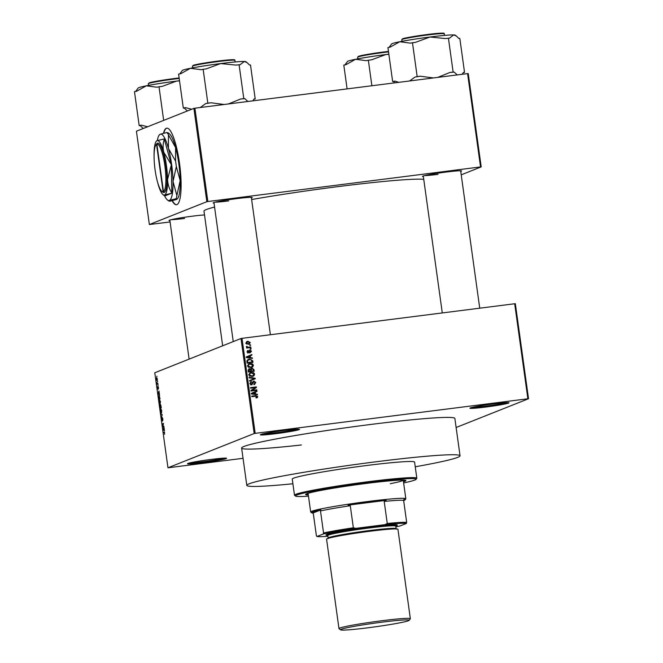 <?xml version="1.0" encoding="UTF-8"?>
<svg xmlns="http://www.w3.org/2000/svg" width="663" height="663" viewBox="0 0 663 663"><rect width="100%" height="100%" fill="white"/><g stroke="black" fill="none" stroke-linecap="round" stroke-linejoin="round"><path stroke-width="0.99" d="M485.415 407.09A19.724 1.053 -7.9 0 1 469.926 408.143A19.724 1.053 -7.9 0 1 493.479 403.891A19.724 1.053 -7.9 0 1 508.952 402.731A19.724 1.053 -7.9 0 1 485.415 407.09M472.006 407.422A18.871 1.011 172.1 0 0 485.473 406.179A18.871 1.011 172.1 0 0 506.756 402.598M203.011 462.633A19.724 1.053 -7.9 0 1 187.521 463.686A19.724 1.053 -7.9 0 1 211.074 459.426A19.724 1.053 -7.9 0 1 226.547 458.266A19.724 1.053 -7.9 0 1 203.011 462.633M189.601 462.965A18.871 1.011 172.1 0 0 203.069 461.713A18.871 1.011 172.1 0 0 224.351 458.141M275.916 433.668A19.724 1.053 -7.9 0 1 260.426 434.721A19.724 1.053 -7.9 0 1 283.971 430.461A19.724 1.053 -7.9 0 1 299.452 429.301A19.724 1.053 -7.9 0 1 275.916 433.668M262.507 434A18.871 1.011 172.1 0 0 275.974 432.748A18.871 1.011 172.1 0 0 297.248 429.176M172.073 200.732A38.595 8.229 -97.2 0 0 176.491 204.743A38.595 8.229 -97.2 0 0 179.516 163.322A38.595 8.229 -97.2 0 0 166.778 128.158A38.595 8.229 -97.2 0 0 163.471 133.296M166.943 128.15A38.595 8.229 -97.2 0 0 163.811 133.205M423.367 176.573A19.724 1.053 -7.9 0 1 422.488 176.325A19.724 1.053 -7.9 0 1 446.042 172.073A19.724 1.053 -7.9 0 1 461.514 170.905A19.724 1.053 -7.9 0 1 460.744 171.386M424.569 175.604A18.871 1.011 172.1 0 0 438.036 174.352M214.025 203.127A19.724 1.053 -7.9 0 1 213.154 202.878A19.724 1.053 -7.9 0 1 236.708 198.627A19.724 1.053 -7.9 0 1 252.18 197.458A19.724 1.053 -7.9 0 1 251.41 197.939M215.235 202.157A18.871 1.011 172.1 0 0 228.702 200.906M169.902 220.655A19.724 1.053 -7.9 0 1 169.032 220.406A19.724 1.053 -7.9 0 1 192.577 216.155A19.724 1.053 -7.9 0 1 204.511 214.936M171.112 219.685A18.871 1.011 172.1 0 0 184.579 218.442M301.375 444.972A107.646 5.768 -7.9 0 1 241.622 448.055A107.646 5.768 -7.9 0 1 370.236 424.519A107.646 5.768 -7.9 0 1 454.868 418.469L460.047 455.796A107.646 5.768 172.1 0 0 375.415 461.854A107.646 5.768 172.1 0 0 246.802 485.382A107.646 5.768 172.1 0 0 292.897 483.758M423.748 179.341A112.362 6.017 172.1 0 0 338.238 186.593A112.362 6.017 172.1 0 0 251.633 199.538M528.527 398.736L527.872 398.77L514.687 303.753L515.342 303.712L528.527 398.736L456.119 427.502M157.065 380.653L156.393 379.327L156.634 377.645L157.313 378.963L156.998 380.67M157.91 383.405L157.985 383.943L157.098 384.3L156.891 382.592L157.255 383.562L157.91 383.405M158.515 387.631L158.416 389.065L158.084 387.142L158.001 389.148L157.678 386.67L157.927 388.609L158.051 386.446L158.515 387.631L158.142 386.977M157.719 387.954L157.927 388.609M159.087 395.43L160.056 398.828L158.83 399.317L159.004 395.43M160.529 404.521L161.283 407.695L160.056 408.184L159.924 404.902L160.264 405.383L160.504 404.513M159.974 404.894L160.056 405.433M162.253 414.69L161.324 417.309L162.153 415.046L160.794 413.48L162.253 414.69M163.852 426.21L163.927 426.748L162.7 427.237L163.289 423.988L162.302 424.386L162.228 423.839L163.454 423.359L162.874 426.599L163.852 426.21M164.383 431.978L164.598 434.373L164.499 432.541L163.479 432.864L163.405 432.326L164.308 431.978M514.687 303.753L242.003 338.337L255.189 433.362L254.178 433.536L240.992 338.511L154.777 372.772L167.963 467.788L243.039 458.315M254.178 433.536L167.963 467.788M164.482 430.735L163.023 429.574L164.018 427.37L164.482 430.735M162.178 421.013L161.631 419.613L161.772 417.839L162.203 420.259L162.286 417.475L162.874 419.016L162.708 420.972L162.36 418.013L162.145 421.022M161.374 412.875L160.438 411.043L160.778 408.715L161.697 410.546L161.291 412.892M160.139 403.999L159.203 402.176L159.551 399.847L160.463 401.679L160.056 404.024M159.427 394.328L159.51 394.899L158.051 393.739L158.963 390.963L159.427 394.328M158.126 384.946L158.026 385.559L158.126 384.946M157.612 381.242L157.512 381.855L157.612 381.242M156.907 376.153L156.808 376.766L156.907 376.153M250.515 344.793L250.589 345.332L249.752 345.44L249.678 344.901L250.515 344.793L249.86 345.423M251.028 348.498L251.103 349.036L250.266 349.144L250.191 348.605L251.028 348.498L250.374 349.128M252.33 357.879L252.404 358.443L246.354 357.539L246.28 356.976L251.857 354.514L251.94 355.078L250.266 355.766L250.523 357.63L252.33 357.879L251.65 358.335M252.727 366.888L250.805 367.675L247.448 365.976L248.99 363.805L252.321 363.788L253.423 365.222L252.727 366.888L251.468 367.542M253.954 375.755L252.031 376.543L248.683 374.844L250.216 372.672L253.548 372.656L254.65 374.089L253.954 375.755L252.702 376.41M253.962 384.068L255.139 382.601L253.995 381.631L251.683 384.747L249.868 383.413L251.385 381.573L250.548 383.313L251.625 384.209L252.636 382.087L253.904 381.092L255.827 382.559L254.111 384.598L254.368 383.952L253.672 384.225M254.733 384.441L254.111 384.598M253.995 381.631L253.034 381.979M252.122 384.639L251.683 384.747M250.854 381.714L251.385 381.573L250.821 382.344M251.534 382.103L250.473 382.485M250.39 384.424L252.197 383.96M253.448 381.208L254.501 381.681M257.377 394.286L257.459 394.85L251.41 393.946L251.335 393.374L256.913 390.913L256.987 391.477L255.313 392.173L255.578 394.037L257.377 394.286L256.705 394.734M527.872 398.77L255.189 433.362M251.741 396.317L254.965 395.902L257.078 396.88L256.78 397.775L257.484 397.502L256.125 397.999L255.976 397.469L257.095 396.665L256.573 396.134L251.791 396.665L251.716 396.126L255.661 395.629L257.774 396.598L256.995 397.792M255.976 397.469L257.095 396.665M256.747 389.761L256.83 390.3L251.004 391.037L250.929 390.457L255.28 387.59L250.614 388.186L250.539 387.64L256.357 386.902L256.432 387.482L252.089 390.35L256.747 389.761L256.1 390.391M255.156 378.241L255.222 378.772L249.628 381.109L249.553 380.545L254.517 378.623L249.172 377.852L249.097 377.28L255.156 378.241L254.468 378.614M253.954 369.573L254.186 371.247L248.36 371.984L248.128 370.31L249.387 368.636L250.689 369.067L252.015 368.147L253.954 369.573L253.291 369.838M248.965 368.744L249.984 369.349M251.459 368.288L252.744 368.761M252.736 360.796L252.951 362.379L247.133 363.117L246.909 360.738L248.26 359.429L249.503 359.131L252.736 360.796L252.073 361.053M250.15 352.136L250.863 351.216L250.108 350.578L248.468 352.824L247.092 351.763L248.128 350.354L247.697 351.663L248.31 352.293L249.926 350.047L251.476 351.183L250.299 352.666L250.365 352.07L249.661 352.351M250.108 350.578L249.039 351.042L247.771 353.106M248.277 350.884L247.407 351.216M247.581 351.166L246.992 351.945L247.606 352.575L248.633 352.078M249.512 350.147L250.291 350.57M250.813 346.956L250.887 347.495L246.653 348.034L246.578 347.487L247.258 347.404L246.412 346.857L246.57 346.318L247.738 347.238L250.813 346.956L250.158 347.586M250.274 342.506L249.213 344.064L248.285 344.288L245.89 343.069L246.968 341.495L247.829 341.288L250.274 342.506L249.669 342.746M467.589 73.61L468.244 73.576L481.197 166.894L480.542 166.927L467.589 73.61L194.905 108.202L207.851 201.519L206.848 201.693L193.894 108.376L136.421 131.208L149.366 224.533L170.084 221.956M206.848 201.693L149.366 224.533M481.197 166.894L461.224 174.833M480.542 166.927L207.851 201.519M214.572 207.063A112.362 6.017 172.1 0 0 203.98 211.157L222.669 345.796M193.894 108.376L194.905 108.202M240.992 338.511L242.003 338.337M257.087 396.88L257.774 396.598M256.216 391.22L256.291 391.758L256.987 391.477M256.291 391.758L255.313 392.173M254.824 393.963L255.578 394.037M254.874 394.311L256.68 394.56M251.269 393.822L254.874 393.938L254.658 392.438L251.973 393.54L254.874 393.938M254.658 392.438L252.213 393.457M252.404 393.93L253.109 393.648M251.385 393.772L252.421 393.366M250.564 387.83L256.357 386.902M255.653 387.184L255.736 387.764L256.432 387.482M255.736 387.764L252.089 390.35M251.393 390.631L256.051 390.035M255.156 382.833L255.827 382.559M255.147 382.99L254.36 384.557M253.291 381.913L250.979 385.029M250.838 382.377L249.852 383.595M249.901 383.57L250.548 383.313M250.921 384.49L251.492 384.242M254.468 378.639L255.222 378.772M254.526 379.045L249.628 381.092M249.553 380.554L254.517 378.623M249.155 377.678L254.451 378.515M249.893 372.83L251.385 372.391M250.68 372.664L253.548 372.656M253.987 374.355L254.65 374.089M253.954 374.371L253.258 376.037M249.454 373.601L250.506 373.161L249.454 373.601L248.658 375.034M249.52 376.136L252.843 375.788L253.97 374.181L251.443 372.929L250.158 373.327L249.363 374.752L251.965 376.004L252.843 375.788M248.716 375.018L249.363 374.752M251.269 376.277L251.965 376.004M253.382 370.816L253.457 371.338M250.175 369.274L250.689 369.067M250.664 371.156L253.423 370.791L253.117 369.1L251.062 369.051M251.393 368.968L250.539 370.269M248.857 369.448L248.136 370.7M248.31 371.636L250.705 371.139L250.432 369.564L248.55 369.523M248.31 371.62L250.705 371.139M249.561 369.167L248.965 371.363M250.689 371.33L253.423 370.791M250.581 370.252L251.236 369.987L251.385 371.056M252.089 368.686L251.236 369.987M248.666 363.954L250.158 363.515M249.454 363.796L252.321 363.788M252.752 365.487L253.423 365.222M252.719 365.504L252.023 367.169M248.227 364.733L249.28 364.294L248.227 364.733L247.432 366.167M248.294 367.269L251.617 366.921L252.744 365.313L250.208 364.062L248.932 364.459L248.128 365.885L250.738 367.136L251.617 366.921M247.481 366.142L248.128 365.885M250.034 367.41L250.738 367.136M252.155 361.94L252.222 362.47M247.921 359.578L249.503 359.131M248.807 359.404L251.352 359.81M252.197 361.923L247.084 362.76L252.197 361.923L251.028 359.702L249.57 359.669L247.846 360.191L246.901 361.816M246.951 361.799L247.606 361.534L247.738 362.487M246.909 361.028L247.614 360.747L247.606 361.534M248.542 359.91L247.614 360.747M251.161 354.821L251.236 355.36L251.94 355.078M251.236 355.36L250.266 355.766M249.777 357.556L250.523 357.63M249.827 357.912L251.625 358.161M246.222 357.415L249.818 357.539L249.611 356.031L246.918 357.142L249.818 357.539M249.611 356.031L247.158 357.05M247.357 357.531L248.053 357.249M246.338 357.374L247.374 356.959M250.871 351.415L251.476 351.183M250.771 351.456L249.595 352.948M247.44 350.669L247.572 351.15M247.117 351.896L247.697 351.663M246.603 347.661L247.258 347.404M246.421 346.658L247.191 346.393M246.495 346.674L247.034 347.52L247.738 347.238M246.495 347.056L247.175 346.79M247.034 347.52L248.617 347.23M247.912 347.511L250.108 347.23M249.586 343.044L248.824 344.188M246.628 341.66L247.829 341.288M247.125 341.569L249.039 341.893M247.241 342.1L245.791 343.285M246.429 343.964L248.94 343.575L248.211 343.749L249.661 342.572L247.945 341.826L246.52 342.274M245.923 343.235L248.211 343.749L247.506 344.031M247.945 341.826L246.495 343.003M164.598 432.177L163.405 432.326M163.637 430.08L163.106 430.146M163.454 429.922L163.885 430.287L163.67 428.787L163.454 429.922M163.894 426.5L162.626 426.657M163.504 423.682L162.228 423.839M163.894 426.466L162.874 426.599M161.399 413.985L160.869 414.052M160.579 410.985L161.3 412.328L161.557 410.604L160.852 409.253L160.579 410.985M161.697 412.295L161.225 412.353L161.697 412.278M160.123 407.588L160.023 405.433L160.123 407.588L161.25 407.447M160.968 405.499L160.537 405.068L160.637 407.389L161.233 407.314L160.496 407.447M160.429 405.847L160.421 405.383M160.637 407.389L161.068 407.215L160.537 405.068M159.352 402.109L160.073 403.46L160.322 401.737L159.617 400.386L159.352 402.109M158.896 398.72L159.833 398.347L159.004 395.993L158.896 398.72L160.023 398.579M159.584 396.06L159.004 395.993M158.581 393.673L158.051 393.739M158.407 393.524L158.83 393.88L158.623 392.38L158.407 393.524M157.943 383.645L157.023 383.761M157.943 383.604L157.164 383.703M156.518 379.294L156.982 380.114L157.189 378.996L156.717 378.183L156.518 379.294M156.932 380.123L157.346 380.065L156.932 380.123M172.397 200.657A38.595 8.229 -97.2 0 0 176.656 204.718M403.469 481.802A50.603 2.71 172.1 0 0 405.905 480.6A50.603 2.71 172.1 0 0 366.117 483.451A50.603 2.71 172.1 0 0 305.651 494.515A50.603 2.71 172.1 0 0 308.32 495.004M403.353 480.948A50.603 2.71 172.1 0 0 405.217 480.269M403.634 482.937A60.897 3.265 172.1 0 0 416.032 479.374A60.897 3.265 172.1 0 0 368.222 482.614A60.897 3.265 172.1 0 0 295.565 496.09A60.897 3.265 172.1 0 0 308.477 496.148M295.565 496.09L294.604 495.36A61.758 3.307 -7.9 0 1 294.488 495.195A61.758 3.307 -7.9 0 1 368.28 481.694A61.758 3.307 -7.9 0 1 416.828 478.222A61.758 3.307 -7.9 0 1 416.77 478.413L416.032 479.374M416.828 478.222L414.59 462.103A61.758 3.307 172.1 0 0 366.042 465.575A61.758 3.307 172.1 0 0 292.25 479.076L294.488 495.195M403.659 500.582A47.172 2.528 172.1 0 0 404.09 500.424A47.172 2.528 172.1 0 0 405.043 499.885A47.172 2.528 172.1 0 0 403.949 499.355L403.626 500.374A46.319 2.478 172.1 0 0 384.2 501.435L386.181 500.325L348.083 505.156L350.288 505.736A46.319 2.478 172.1 0 0 320.494 510.924L320.817 509.897A47.172 2.528 172.1 0 0 312.646 512.018A47.172 2.528 172.1 0 0 311.726 512.83L310.756 512.101A48.034 2.569 -7.9 0 1 310.674 511.977A48.034 2.569 -7.9 0 1 311.693 511.281A48.034 2.569 -7.9 0 1 363.009 502.131A48.034 2.569 -7.9 0 1 405.831 498.775L403.237 480.111A48.034 2.569 -7.9 0 1 390.316 483.692M415.245 466.777A107.646 5.768 172.1 0 0 460.047 455.796M306.223 494.001A50.603 2.71 172.1 0 0 308.196 494.159M398.803 82.336L394.833 81.077A35.553 1.906 172.1 0 0 394.137 81.325A35.553 1.906 172.1 0 0 393.665 81.541L394.841 82.834M463.362 72.632L464.539 72.4L459.832 38.462L458.813 38.429L456.376 36.034L453.658 34.907A32.122 1.724 172.1 0 0 429.972 37.02L445.213 38.537L449.439 38.164L453.658 34.907A32.122 1.724 172.1 0 1 455.166 35.131L456.376 36.034M464.539 72.4L463.52 72.366L462.078 74.306M457.213 74.927L454.147 72.101L453.127 72.068L448.42 38.131M453.127 72.068L449.92 72.474L437.779 77.389M415.676 42.283L429.972 37.02A32.122 1.724 172.1 0 0 399.731 41.744L410.281 43.128L415.676 42.283M433.445 77.936L420.383 76.22L417.176 76.626L412.469 42.689M417.176 76.626L414.988 77.065L409.593 80.969M394.833 81.077L392.645 81.516L387.938 47.579L390.126 47.148L399.731 41.744A32.122 1.724 172.1 0 0 391.626 43.94L389.115 47.346M392.645 81.516L393.665 81.541M420.383 76.22A35.553 1.906 172.1 0 0 414.988 77.065M454.147 72.101A35.553 1.906 172.1 0 0 449.92 72.474M311.726 512.83A47.172 2.528 172.1 0 0 312.787 513.087L313.342 513.767L316.4 535.82L317.013 536.475A45.457 2.437 172.1 0 0 327.895 536.276M320.817 509.897L312.787 513.087M386.181 500.325A47.172 2.528 172.1 0 0 348.083 505.156M405.831 498.775A48.034 2.569 -7.9 0 1 405.781 498.916L405.043 499.885M350.288 505.736L353.354 527.798L355.816 528.353A45.457 2.437 172.1 0 0 323.179 534.022L317.013 536.475M323.179 534.022L323.552 532.977A46.319 2.478 -7.9 0 1 353.354 527.798M320.494 510.924L323.552 532.977M403.626 500.374L406.684 522.436L406.311 523.48A45.457 2.437 172.1 0 0 385.037 524.64L355.816 528.353M395.869 526.845A45.457 2.437 172.1 0 0 400.154 525.925L406.311 523.48M385.037 524.64L387.267 523.497A46.319 2.478 -7.9 0 1 406.684 522.436M384.2 501.435L387.267 523.497M367.766 627.811A34.65 1.856 172.1 0 0 409.137 620.336A34.65 1.856 172.1 0 0 381.929 622.184A34.65 1.856 172.1 0 0 340.591 629.85A34.65 1.856 172.1 0 0 367.766 627.811M340.591 629.85L339.042 628.681A36.026 1.931 -7.9 0 1 338.975 628.59A36.026 1.931 -7.9 0 1 382.021 620.717A36.026 1.931 -7.9 0 1 410.347 618.687A36.026 1.931 -7.9 0 1 410.306 618.794L409.137 620.336M395.819 526.521A35.164 1.881 172.1 0 0 396.582 526.099A35.164 1.881 172.1 0 0 368.968 527.972A35.164 1.881 172.1 0 0 327.008 535.754A35.164 1.881 172.1 0 0 327.853 535.953M327.008 535.754L326.047 535.024A36.026 1.931 -7.9 0 1 369.026 527.052A36.026 1.931 -7.9 0 1 397.311 525.137L396.582 526.099M328.152 538.083L327.795 535.538A34.31 1.84 -7.9 0 1 368.794 528.038A34.31 1.84 -7.9 0 1 395.761 526.107L396.118 528.651A34.31 1.84 -7.9 0 0 369.142 530.582A34.31 1.84 -7.9 0 0 328.152 538.083L327.953 538.688M338.975 628.59L326.569 539.168A36.026 1.931 -7.9 0 1 369.614 531.295A36.026 1.931 -7.9 0 1 397.933 529.265L410.347 618.687M347.105 88.892L343.807 65.115L345.995 64.676L355.608 59.272A32.122 1.724 172.1 0 0 348.15 61.104A32.122 1.724 172.1 0 0 347.503 61.477L344.984 64.875M371.885 85.751L368.346 60.225L371.553 59.819L385.849 54.548L388.866 54.316M388.849 54.175A32.122 1.724 172.1 0 0 385.849 54.548A32.122 1.724 -7.9 0 0 355.608 59.272L366.158 60.665L368.346 60.225M191.723 109.238L185.499 107.63A35.553 1.906 172.1 0 0 184.803 107.878A35.553 1.906 172.1 0 0 184.322 108.102L187.389 110.961M254.028 99.185L255.205 98.953L250.498 65.015L249.479 64.982L247.042 62.587L244.316 61.46A32.122 1.724 172.1 0 0 220.638 63.573L235.879 65.09L240.097 64.717L244.316 61.46A32.122 1.724 172.1 0 1 245.832 61.684L247.042 62.587M255.205 98.953L254.186 98.92L252.744 100.859M247.879 101.48L244.813 98.654L243.793 98.621L239.086 64.684M243.793 98.621L240.586 99.027L228.445 103.942M206.342 68.844L220.638 63.573A32.122 1.724 172.1 0 0 190.397 68.297L200.947 69.681L206.342 68.844M224.111 104.497L211.049 102.773L207.842 103.179L203.135 69.25M207.842 103.179L205.654 103.619L200.259 107.522M185.499 107.63L183.311 108.069L178.596 74.132L180.784 73.701L190.397 68.297A32.122 1.724 172.1 0 0 182.292 70.493L179.781 73.9M183.311 108.069L184.322 108.102M211.049 102.773A35.553 1.906 172.1 0 0 205.654 103.619M244.813 98.654A35.553 1.906 172.1 0 0 240.586 99.027M147.6 126.766L141.368 125.166L139.18 125.605L134.473 91.668L136.661 91.229L146.266 85.825A32.122 1.724 172.1 0 0 138.816 87.665A32.122 1.724 172.1 0 0 138.169 88.03L135.65 91.428M161.954 121.064L161.366 121.296M163.67 120.384L159.012 86.778L162.211 86.372L176.515 81.101L179.532 80.869M179.516 80.737A32.122 1.724 172.1 0 0 176.515 81.101A32.122 1.724 -7.9 0 0 146.266 85.825L156.824 87.218L159.012 86.778M139.18 125.605L140.2 125.63L143.258 128.489M141.368 125.166A35.553 1.906 172.1 0 0 140.2 125.63M156.526 144.261L163.115 191.74L164.416 192.361A24.871 5.304 -97.2 0 0 165.907 165.808A24.871 5.304 -97.2 0 0 157.587 143.167L156.526 144.261A24.017 5.122 -97.2 0 0 155.938 144.816A24.017 5.122 -97.2 0 0 154.91 168.576A24.017 5.122 -97.2 0 0 161.838 191.325A24.017 5.122 -97.2 0 0 163.115 191.74M157.521 143.258L157.239 143.307A24.871 5.304 -97.2 0 0 156.625 143.888L155.938 144.816M161.838 191.325L162.733 192.055A24.871 5.304 -97.2 0 0 164.059 192.485M157.23 180.891A27.448 5.851 -97.2 0 0 157.852 183.328A27.448 5.851 -97.2 0 0 162.932 194.557L164.051 195.469L164.59 194.972C163.628 195.403 163.894 195.651 165.402 195.734L171.767 193.198A31.567 6.729 -97.2 0 0 171.816 192.95C169.239 188.905 167.822 184.413 167.565 179.466L171.294 164.979A31.567 6.729 -97.2 0 0 171.236 164.532L163.794 152.324C162.742 147.841 162.916 143.432 164.341 139.097A31.567 6.729 -97.2 0 0 164.233 138.907L157.056 140.672L156.186 141.41A27.448 5.851 -97.2 0 0 154.081 156.062M171.816 192.95L171.294 164.979M171.236 164.532L164.341 139.097M162.932 194.557A27.448 5.851 -97.2 0 0 164.59 194.972L171.767 193.198M164.482 195.618A33.448 7.136 -97.2 0 0 167.383 199.903A33.448 7.136 -97.2 0 0 169.405 200.408A33.448 7.136 -97.2 0 0 173.026 181.513A33.448 7.136 -97.2 0 0 168.435 148.421A33.448 7.136 -97.2 0 0 160.222 134.233A33.448 7.136 -97.2 0 0 159.161 135.128A33.448 7.136 -97.2 0 0 157.322 140.581M176.333 166.579L180.179 180.601L176.872 195.535L173.026 181.513L176.333 166.579A37.136 7.923 -97.2 0 0 175.579 161.134L168.435 148.421L168.443 134.804L175.587 147.517L175.579 161.134M167.374 133.321L167.093 132.467L160.222 134.233L159.161 135.128M176.275 198.643L176.557 199.497L169.687 201.262L169.405 200.408L176.275 198.643A37.136 7.923 -97.2 0 0 176.872 195.535M168.037 132.716L169.405 133.827A33.448 7.136 82.8 0 1 175.587 147.517A33.448 7.136 82.8 0 1 180.179 180.601A33.448 7.136 82.8 0 1 177.618 198.602L176.557 199.497M167.383 199.903L168.742 201.013L169.405 200.408M168.443 134.804A37.136 7.923 -97.2 0 0 167.093 132.467M164.59 194.972A27.448 5.851 -97.2 0 0 167.565 179.466A27.448 5.851 -97.2 0 0 163.794 152.324A27.448 5.851 -97.2 0 0 157.056 140.672A27.448 5.851 -97.2 0 0 156.186 141.41M157.587 143.167L156.874 144.12L163.463 191.599A24.017 5.122 -97.2 0 0 164.896 165.982A24.017 5.122 -97.2 0 0 156.874 144.12M164.416 192.361L163.463 191.599M254.965 395.902L255.661 395.629M252.421 383.38L253.084 383.115M252.926 379.228L253.622 378.954M248.177 370.683L248.84 370.418M248.882 351.605L249.586 351.324M402.226 39.382A21.44 1.152 172.1 0 0 401.77 39.689L402.54 38.835C404.546 37.65 430.461 33.705 439.942 33.233C447.119 33.133 442.594 33.316 444.251 33.796A21.44 1.152 172.1 0 0 425.132 35.296A21.44 1.152 172.1 0 0 402.226 39.382M402.656 38.81A20.926 1.119 -7.9 0 1 426.815 34.584A20.926 1.119 -7.9 0 1 443.381 33.598M388.535 51.905A21.44 1.152 172.1 0 0 358.103 56.91A21.44 1.152 172.1 0 0 357.647 57.225L357.871 58.841M358.526 56.338A20.926 1.119 -7.9 0 1 388.468 51.424L368.247 54.25L358.41 56.372L357.647 57.225M192.892 65.935A21.44 1.152 172.1 0 0 192.436 66.242L193.198 65.388C195.212 64.203 221.127 60.258 230.608 59.786C237.777 59.687 233.26 59.869 234.917 60.35A21.44 1.152 172.1 0 0 215.798 61.85A21.44 1.152 172.1 0 0 192.892 65.935M193.323 65.364A20.926 1.119 -7.9 0 1 217.481 61.137A20.926 1.119 -7.9 0 1 234.047 60.151M179.201 78.458A21.44 1.152 172.1 0 0 148.769 83.463A21.44 1.152 172.1 0 0 148.313 83.778L148.537 85.394M149.192 82.892A20.926 1.119 -7.9 0 1 179.134 77.985L158.913 80.803L149.076 82.925L148.313 83.778M256.631 397.311L255.935 397.585M251.94 384.134L251.236 384.407M249.943 350.611L249.238 350.893M248.426 352.26L247.73 352.542M159.079 395.977L159.526 395.919M246.802 485.382L241.622 448.055M401.77 39.689L401.993 41.305M444.251 33.796L444.475 35.412M462.161 74.297L462.741 73.527M479.73 308.187L460.661 170.772M442.287 312.936L423.276 175.96M213.942 202.513L233.243 341.594M251.327 197.325L270.396 334.74M189.112 359.131L169.819 220.041M310.674 511.977L308.08 493.313M396.474 529.182L396.118 528.651M192.436 66.242L192.66 67.858M234.917 60.35L235.141 61.966M252.827 100.851L253.407 100.088"/></g></svg>
